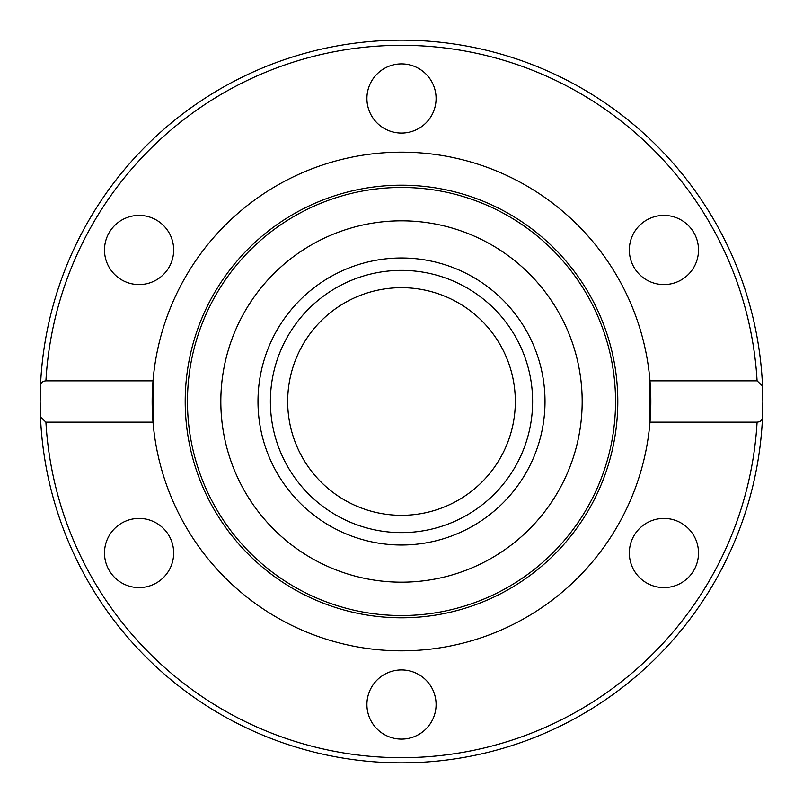 <?xml version="1.0" encoding="UTF-8"?>
<svg xmlns="http://www.w3.org/2000/svg" width="803" height="803" viewBox="0 0 803 803"><rect width="100%" height="100%" fill="white"/><g stroke="black" fill="none" stroke-linecap="round" stroke-linejoin="round"><path stroke-width="1.2" d="M40.15 401.5L40.481 386.012C40.471 382.961 42.278 381.244 45.912 380.853L153.022 380.853A249.331 249.331 0 0 1 401.5 152.168A249.331 249.331 0 0 1 649.978 422.147A249.331 249.331 0 0 1 401.5 650.831A249.331 249.331 0 0 1 153.022 380.853L153.022 422.147L45.912 422.147L40.481 416.988A361.35 361.35 0 0 1 401.5 40.15A361.35 361.35 0 0 1 762.519 386.012L762.85 401.5A361.35 361.35 0 0 1 762.519 416.988C762.529 420.039 760.722 421.756 757.088 422.147L649.978 422.147L649.978 380.853L757.088 380.853L762.519 386.012A361.35 361.35 0 0 1 762.85 401.5L762.519 416.988A361.35 361.35 0 0 1 401.5 762.85A361.35 361.35 0 0 1 40.481 416.988L40.15 401.5A361.35 361.35 0 0 1 401.5 40.15A361.35 361.35 0 0 1 762.85 401.5M401.5 185.202A216.298 216.298 0 0 1 617.798 401.5A216.298 216.298 0 0 1 401.5 617.798A216.298 216.298 0 0 1 185.202 401.5A216.298 216.298 0 0 1 401.5 185.202M401.5 187.46A214.04 214.04 0 0 1 615.54 401.5A214.04 214.04 0 0 1 401.5 615.54A214.04 214.04 0 0 1 187.46 401.5A214.04 214.04 0 0 1 401.5 187.46M366.911 98.478A34.589 34.589 0 0 1 401.5 63.899A34.589 34.589 0 0 1 436.089 98.478A34.589 34.589 0 0 1 401.5 133.067A34.589 34.589 0 0 1 366.911 98.478M646.626 220.042A34.589 34.589 0 0 1 693.872 232.699A34.589 34.589 0 0 1 681.215 279.946A34.589 34.589 0 0 1 633.968 267.289A34.589 34.589 0 0 1 646.626 220.042M121.785 279.946A34.589 34.589 0 0 1 109.128 232.699A34.589 34.589 0 0 1 156.374 220.042A34.589 34.589 0 0 1 169.031 267.289A34.589 34.589 0 0 1 121.785 279.946M156.374 582.958A34.589 34.589 0 0 1 109.128 570.301A34.589 34.589 0 0 1 121.785 523.054A34.589 34.589 0 0 1 169.031 535.711A34.589 34.589 0 0 1 156.374 582.958M436.089 704.522A34.589 34.589 0 0 1 401.5 739.101A34.589 34.589 0 0 1 366.911 704.522A34.589 34.589 0 0 1 401.5 669.933A34.589 34.589 0 0 1 436.089 704.522M681.215 523.054A34.589 34.589 0 0 1 693.872 570.301A34.589 34.589 0 0 1 646.626 582.958A34.589 34.589 0 0 1 633.968 535.711A34.589 34.589 0 0 1 681.215 523.054M582.175 401.5A180.675 180.675 0 0 1 401.5 582.175A180.675 180.675 0 0 1 220.825 401.5A180.675 180.675 0 0 1 401.5 220.825A180.675 180.675 0 0 1 582.175 401.5M257.994 401.5A143.506 143.506 0 0 1 401.5 257.994A143.506 143.506 0 0 1 545.006 401.5A143.506 143.506 0 0 1 401.5 545.006A143.506 143.506 0 0 1 257.994 401.5M401.5 515.325A113.825 113.825 0 0 0 515.325 401.5A113.825 113.825 0 0 0 401.5 287.675A113.825 113.825 0 0 0 287.675 401.5A113.825 113.825 0 0 0 401.5 515.325M401.5 270.38A131.12 131.12 0 0 0 270.38 401.5A131.12 131.12 0 0 0 401.5 532.62A131.12 131.12 0 0 0 532.62 401.5A131.12 131.12 0 0 0 401.5 270.38M45.912 380.853A356.191 356.191 0 0 1 401.5 45.309A356.191 356.191 0 0 1 757.088 380.853M40.481 416.988A361.35 361.35 0 0 0 401.5 762.85A361.35 361.35 0 0 0 762.519 416.988M757.088 422.147A356.191 356.191 0 0 1 401.5 757.691A356.191 356.191 0 0 1 45.912 422.147"/></g></svg>
